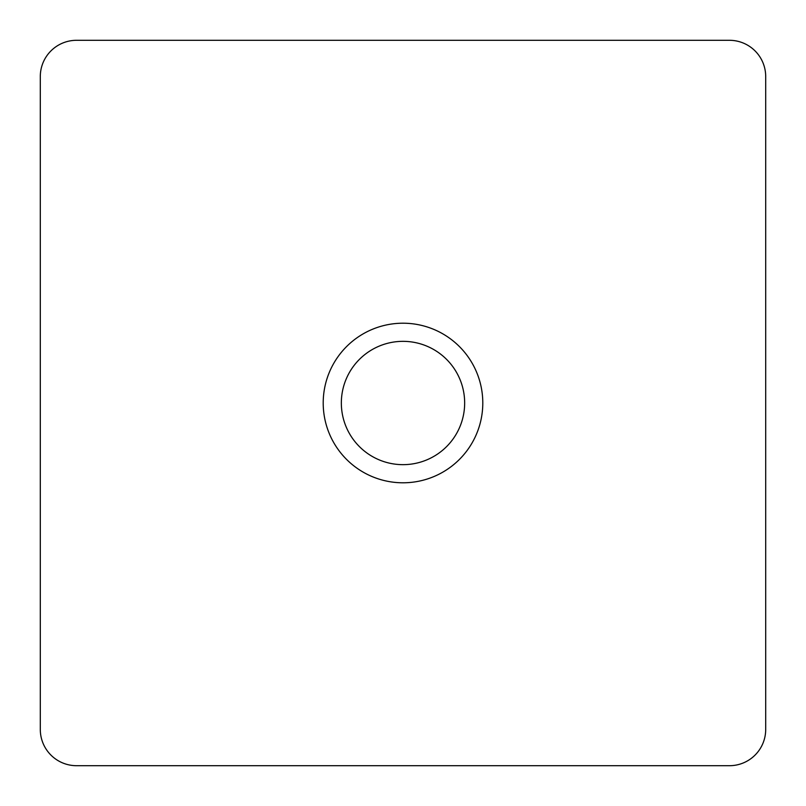 <?xml version="1.0" encoding="UTF-8"?>
<svg xmlns="http://www.w3.org/2000/svg" width="806" height="806" viewBox="0 0 806 806"><rect width="100%" height="100%" fill="white"/><g stroke="black" fill="none" stroke-linecap="round" stroke-linejoin="round"><path stroke-width="1.21" d="M403 482.794A79.794 79.794 0 0 1 323.206 403A79.794 79.794 0 0 1 403 323.206A79.794 79.794 0 0 1 482.794 403A79.794 79.794 0 0 1 403 482.794M403 341.341A61.659 61.659 0 0 0 341.341 403A61.659 61.659 0 0 0 403 464.659A61.659 61.659 0 0 0 464.659 403A61.659 61.659 0 0 0 403 341.341M765.7 729.43L765.7 76.57A36.27 36.27 0 0 0 729.43 40.3L76.57 40.3A36.27 36.27 0 0 0 40.3 76.57L40.3 729.43A36.27 36.27 0 0 0 76.57 765.7L729.43 765.7A36.27 36.27 0 0 0 765.7 729.43"/></g></svg>

